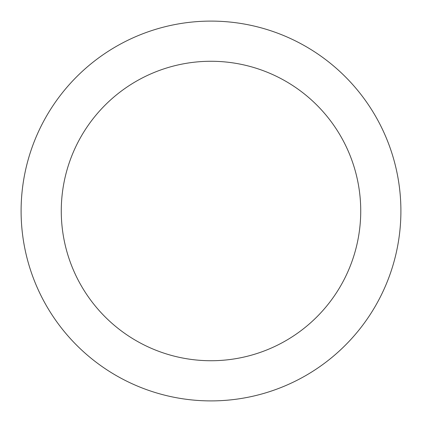 <?xml version="1.0" encoding="UTF-8"?>
<svg xmlns="http://www.w3.org/2000/svg" width="422" height="422" viewBox="0 0 422 422"><rect width="100%" height="100%" fill="white"/><g stroke="black" fill="none" stroke-linecap="round" stroke-linejoin="round"><path stroke-width="0.63" d="M400.9 211A189.9 189.9 0 0 0 211 21.1A189.9 189.9 0 0 0 21.1 211A189.9 189.9 0 0 0 211 400.9A189.9 189.9 0 0 0 400.9 211M360.731 211A149.731 149.731 0 0 0 211 61.269A149.731 149.731 0 0 0 61.269 211A149.731 149.731 0 0 0 211 360.731A149.731 149.731 0 0 0 360.731 211"/></g></svg>

